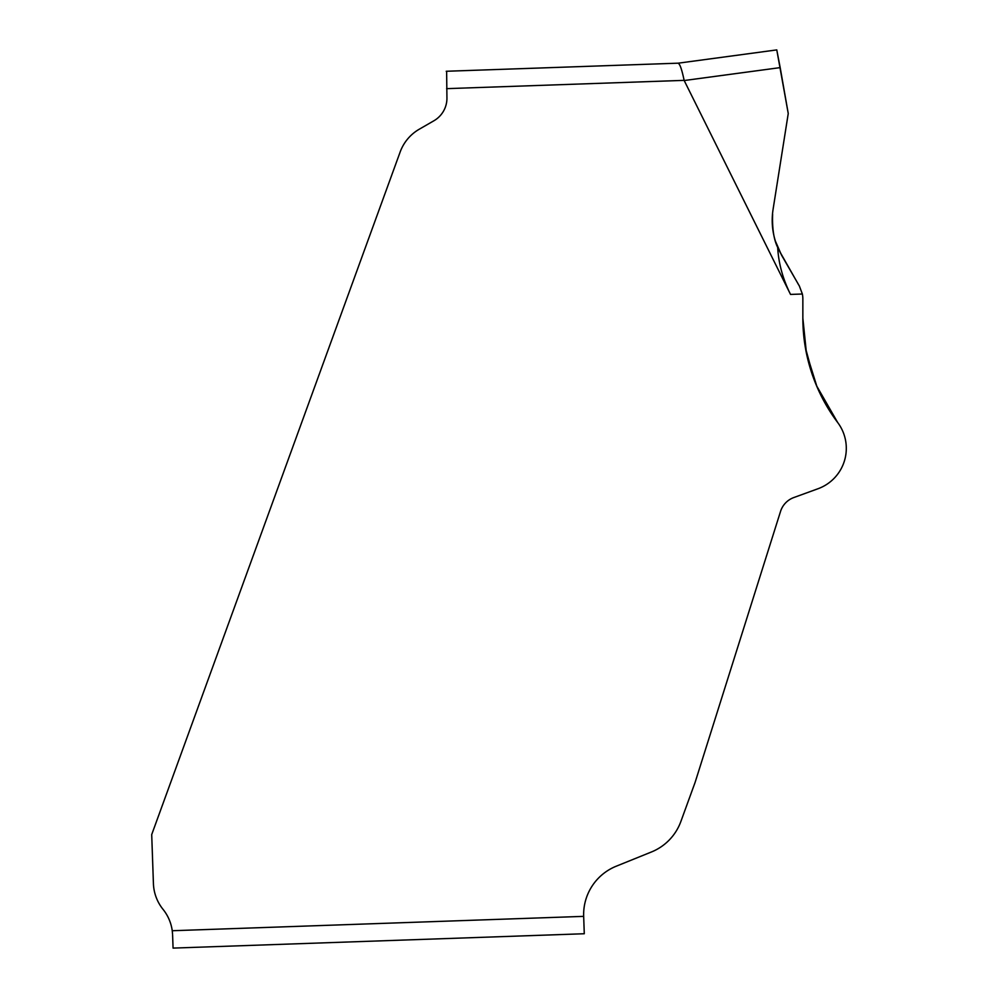 <?xml version="1.0" encoding="UTF-8"?>
<svg xmlns="http://www.w3.org/2000/svg" width="998" height="998" viewBox="0 0 998 998"><rect width="100%" height="100%" fill="white"/><g stroke="black" fill="none" stroke-linecap="round" stroke-linejoin="round"><path stroke-width="1.5" d="M780.187 67.615L788.245 113.535L773.063 209.455C771.167 221.743 772.427 233.694 776.843 245.321L777.692 247.417C778.515 263.198 782.794 278.866 790.528 294.422L684.191 80.539L780.187 67.615L776.781 49.937L788.245 113.535L773.063 209.455C771.167 221.743 772.427 233.694 776.843 245.321L775.346 240.992L781.521 255.101L799.361 286.002L802.367 294.011A26.073 26.073 0 0 1 802.854 299.038L802.854 318.125L806.409 352.83L816.801 386.164L837.684 422.516A42.989 42.989 0 0 1 818.023 488.733A42.989 42.989 0 0 0 837.684 422.516A173.814 173.814 0 0 1 802.854 318.125L802.854 313.322L802.854 318.125M773.063 209.455L774.585 199.775M776.843 245.321L779.126 250.361M796.379 280.85L779.625 251.346M782.919 257.534L779.812 251.733M446.63 71.32L446.929 97.28A26.073 26.073 0 0 1 433.905 120.77L419.247 129.229A43.45 43.45 0 0 0 400.148 152.008L151.708 834.59L153.418 883.567A43.45 43.45 0 0 0 163.011 909.315A43.45 43.45 0 0 1 172.242 930.735L172.567 934.215M694.808 783.205A43.45 43.45 0 0 0 695.419 781.409A43.45 43.45 0 0 1 694.808 783.205L680.873 821.479A52.145 52.145 0 0 1 651.407 851.993L616.253 866.202A52.145 52.145 0 0 0 583.668 916.364L584.279 933.741L173.066 948.1L172.604 935.076M780.536 511.425L695.419 781.409L780.536 511.425A21.731 21.731 0 0 1 793.834 497.54A21.731 21.731 0 0 0 780.536 511.425A21.731 21.731 0 0 1 793.834 497.54L818.023 488.733M678.004 63.248C679.75 63.473 681.796 69.174 684.129 80.364L684.191 80.539M173.066 948.1L584.279 933.741L583.668 916.364A52.145 52.145 0 0 1 616.253 866.202L651.407 851.993L616.253 866.202A52.145 52.145 0 0 0 583.668 916.364L172.242 930.735M785.226 261.538L799.361 286.002L802.367 294.011A26.073 26.073 0 0 1 802.854 299.038L802.854 313.322M680.873 821.479A52.145 52.145 0 0 1 651.407 851.993M802.367 294.011L790.528 294.422M684.129 80.364L446.617 88.647M779.8 251.708L778.502 248.989C774.049 241.067 772.09 229.49 772.627 214.233M814.081 379.365L805.498 348.028L802.879 320.458M776.793 49.9L678.266 63.173L446.231 71.27M796.841 281.636L798.55 284.68"/></g></svg>
